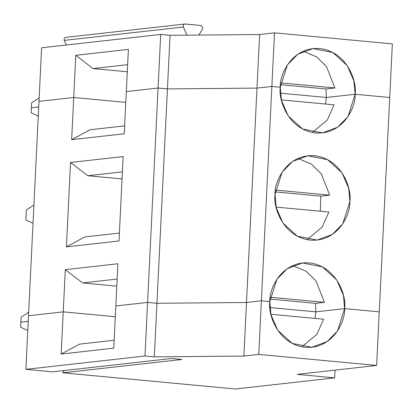 <?xml version="1.0" encoding="UTF-8"?>
<svg xmlns="http://www.w3.org/2000/svg" width="413" height="413" viewBox="0 0 413 413"><rect width="100%" height="100%" fill="white"/><g stroke="black" fill="none" stroke-linecap="round" stroke-linejoin="round"><path stroke-width="0.62" d="M202.871 27.79L202.571 28.822L202.871 27.79L201.105 25.503L202.871 27.79M280.293 87.231L271.873 86.441L256.984 88.108L167.43 88.903L158.076 88.026L126.321 91.588L158.076 88.026L167.43 88.903L170.053 35.312L259.607 34.516L274.495 32.844L392.35 43.897L389.727 97.489L355.118 94.247L326.342 97.473L280.37 93.162L326.342 97.473L325.996 88.96L334.928 87.959L326.451 66.503L316.518 56.844L303.23 51.238L316.518 56.844L326.451 66.503L334.928 87.959L280.706 82.874L334.928 87.959L325.996 88.96L280.484 84.691L325.996 88.96L326.342 97.473L355.118 94.247L353.936 81.072L347.25 65.631L332.801 52.472L312.982 48.6L297.768 54.273L287.365 64.944L280.293 87.231C279.389 74.743 292.048 46.514 319.77 48.538C347.436 51.708 357.23 82.042 355.118 94.247L389.727 97.489L392.35 43.897L274.495 32.844L259.607 34.516L170.053 35.312L160.698 34.434L170.053 35.312L167.43 88.903L256.984 88.108L259.607 34.516L256.984 88.108L271.873 86.441L274.495 32.844L271.873 86.441L280.293 87.231L271.873 86.441L261.388 300.814L246.504 302.481L156.945 303.281L147.591 302.404L144.968 355.996L154.323 356.873L156.945 303.281L154.323 356.873L243.882 356.078L246.504 302.481L243.882 356.078L258.765 354.406L261.388 300.814L258.765 354.406L243.882 356.078L154.323 356.873L144.968 355.996L25.88 369.346L52.508 371.845L171.596 358.494L181.947 359.465L62.859 372.815L181.947 359.465L171.596 358.494L52.508 371.845L25.88 369.346L28.502 315.754L25.88 369.346L144.968 355.996L147.591 302.404L115.836 305.961L113.771 348.164L61.17 354.06L79.559 344.122L114.158 340.245L79.559 344.122L61.17 354.06L63.235 311.856L61.17 354.06L113.771 348.164L115.836 305.961L147.591 302.404L156.945 303.281L246.504 302.481L261.388 300.814L269.808 301.604L270.99 314.778L277.675 330.219L292.125 343.379L311.944 347.25L327.163 341.577L337.56 330.906L344.638 308.619L315.857 311.846L269.885 307.535L315.857 311.846L315.073 318.413L315.857 311.846L344.638 308.619C345.536 321.102 332.878 349.331 305.155 347.312C277.495 344.137 267.701 313.808 269.808 301.604L261.388 300.814L269.808 301.604C268.904 289.121 281.563 260.892 309.285 262.911C336.951 266.086 346.744 296.415 344.638 308.619L379.242 311.867L376.625 365.459L258.765 354.406L376.625 365.459L297.231 374.359L376.625 365.459L379.242 311.867L344.638 308.619L379.242 311.867L389.727 97.489L355.118 94.247C356.021 106.73 343.363 134.958 315.64 132.934C287.975 129.765 278.181 99.43 280.293 87.231L281.475 100.4L288.16 115.847L302.61 129.006L322.429 132.878L337.648 127.204L348.045 116.533L355.118 94.247L326.342 97.473L325.558 104.04L326.342 97.473L280.37 93.162L326.342 97.473L355.118 94.247L389.727 97.489L379.242 311.867L344.638 308.619L343.451 295.445L336.765 280.004L322.316 266.844L302.497 262.973L287.283 268.646L276.88 279.317L269.808 301.604L261.388 300.814L271.873 86.441L256.984 88.108L167.43 88.903L156.945 303.281L246.504 302.481L256.984 88.108L246.504 302.481L261.388 300.814L246.504 302.481L156.945 303.281L167.43 88.903L158.076 88.026L160.698 34.434L158.076 88.026L126.321 91.588L128.381 49.39L75.785 55.285L93.039 68.563L127.638 64.681L93.039 68.563L75.785 55.285L73.721 97.483L38.987 101.376L41.61 47.784L160.698 34.434L41.61 47.784L38.987 101.376L73.721 97.483L125.795 102.367L73.721 97.483L75.785 55.285L128.381 49.39L124.256 133.786L71.656 139.682L73.721 97.483L38.987 101.376L28.502 315.754L63.235 311.856L28.502 315.754L63.235 311.856L115.31 316.74L63.235 311.856L65.3 269.658L117.896 263.762L115.836 305.961L147.591 302.404L158.076 88.026L147.591 302.404L156.945 303.281L147.591 302.404L115.836 305.961L117.896 263.762L65.3 269.658L63.235 311.856L115.31 316.74L63.235 311.856L28.502 315.754L38.987 101.376L73.721 97.483L71.656 139.682L90.044 129.749L124.643 125.872L90.044 129.749L71.656 139.682L124.256 133.786L126.321 91.588L158.076 88.026L167.43 88.903L256.984 88.108L271.873 86.441L280.293 87.231M38.714 106.993L31.378 107.814L31.62 102.842L39.158 97.845L31.62 102.842L31.378 107.814L38.714 106.993L31.378 107.814L31.135 112.785L38.264 116.146L31.135 112.785L31.378 107.814L38.714 106.993M127.287 71.774L93.039 68.563L127.287 71.774M185.138 24.006L184.466 24.083L185.138 24.006C183.542 24.243 182.949 25.245 183.362 27.021C182.949 25.245 183.542 24.243 185.138 24.006L201.105 25.503L184.797 24.011L65.708 37.361M66.044 37.356C64.454 37.593 63.86 38.595 64.268 40.371L183.362 27.021L186.955 35.162L183.362 27.021L64.268 40.371L66.323 45.012L64.268 40.371C63.86 38.595 64.454 37.593 66.044 37.356M198.896 35.053L202.571 28.822L198.896 35.053M301.851 346.832L316.931 334.282L323.616 319.213L270.876 314.267L323.616 319.213L316.931 334.282L301.851 346.832M28.229 321.366L20.893 322.192L20.65 327.163L27.779 330.519L20.65 327.163L20.893 322.192L28.229 321.366L20.893 322.192L21.135 317.22L20.893 322.192L28.229 321.366M64.206 370.533L62.859 372.815L235.405 388.994L334.644 377.869L297.231 374.359L334.644 377.869L335.026 370.12L334.644 377.869L235.405 388.994L62.859 372.815L64.206 370.533M33.918 205.029L26.38 210.031L25.89 219.974L33.025 223.33L25.89 219.974L26.38 210.031L33.918 205.029M324.442 302.331L315.966 280.876L306.033 271.217L292.745 265.616L306.033 271.217L315.966 280.876L324.442 302.331L270.221 297.252L324.442 302.331L315.511 303.333L324.442 302.331M122.047 178.958L87.799 175.747L70.54 162.474L66.416 246.871L84.804 236.938L119.398 233.061L84.804 236.938L66.416 246.871L70.54 162.474L123.141 156.573L119.011 240.975L66.416 246.871L119.011 240.975L123.141 156.573L70.54 162.474L87.799 175.747L122.047 178.958M275.048 194.415C274.149 181.932 286.808 153.703 314.525 155.727C342.191 158.897 351.984 189.231 349.878 201.43C350.776 213.919 338.118 242.147 310.4 240.123C282.735 236.954 272.941 206.619 275.048 194.415L276.235 207.589L282.92 223.03L297.365 236.19L317.189 240.061L332.403 234.388L342.805 223.717L349.878 201.43L348.696 188.261L342.005 172.815L327.561 159.655L307.742 155.784L292.523 161.457L282.12 172.128L275.048 194.415M117.153 279.059L82.554 282.936L116.802 286.147L82.554 282.936L65.3 269.658L82.554 282.936L117.153 279.059M28.673 312.218L21.135 317.22L28.673 312.218M269.999 299.069L315.511 303.333L269.999 299.069M297.985 158.427L311.278 164.028L321.211 173.692L329.688 195.148L320.756 196.149L320.312 211.224L320.756 196.149L275.239 191.88L320.756 196.149L329.688 195.148L321.211 173.692L311.278 164.028L297.985 158.427M328.862 212.029L322.171 227.093L307.091 239.648L322.171 227.093L328.862 212.029L276.116 207.083L328.862 212.029M269.885 307.535L315.857 311.846L315.511 303.333L315.857 311.846L344.638 308.619L315.857 311.846L269.885 307.535M275.466 190.063L329.688 195.148L275.466 190.063M125.795 102.367L73.721 97.483L125.795 102.367M122.393 171.87L87.799 175.747L122.393 171.87M334.102 104.84L327.416 119.909L312.336 132.459L327.416 119.909L334.102 104.84L281.361 99.894L334.102 104.84"/></g></svg>
